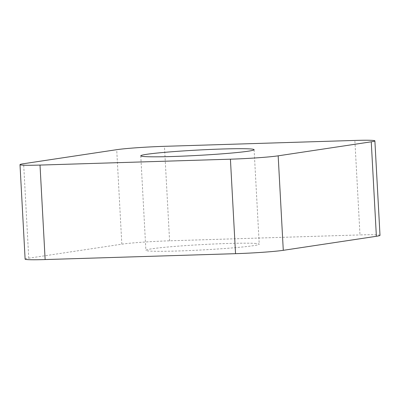 <?xml version="1.0" encoding="UTF-8"?>
<svg xmlns="http://www.w3.org/2000/svg" width="400" height="400" viewBox="0 0 400 400"><rect width="100%" height="100%" fill="white"/><g stroke="black" fill="none" stroke-linecap="round" stroke-linejoin="round"><path stroke-width="0.3" stroke-dasharray="2 1.5" d="M256.155 243.48A56.75 2.675 -3.1 0 0 193.16 245.11A56.75 2.675 -3.1 0 0 145.89 250.315A56.75 2.675 -3.1 0 0 148.96 251.01A56.75 2.675 -3.1 0 0 211.955 249.375A56.75 2.675 -3.1 0 0 259.225 244.175A56.75 2.675 -3.1 0 0 256.155 243.48M380 235.35A35.75 1.685 -3.1 0 0 359.985 234.925L354.865 140.435M25.115 259.135A35.75 1.685 -3.1 0 1 28.745 258.195L121.83 244.17A35.75 1.685 -3.1 0 1 169.58 240.815L359.985 234.925M169.58 240.815L164.46 146.325M121.83 244.17L116.715 149.68M28.745 258.195L23.625 163.705M140.775 155.825L145.89 250.315M254.11 149.685L259.225 244.175"/><path stroke-width="0.6" d="M371.255 141.805A35.75 1.685 -3.1 0 0 374.885 140.865A35.75 1.685 -3.1 0 0 354.865 140.435L164.46 146.325A35.75 1.685 -3.1 0 0 116.715 149.68L23.625 163.705A35.75 1.685 -3.1 0 0 20 164.65A35.75 1.685 -3.1 0 0 40.015 165.075L230.42 159.185A35.75 1.685 -3.1 0 0 278.17 155.83L371.255 141.805A35.75 1.685 -3.1 0 0 354.865 140.435L164.46 146.325A35.75 1.685 -3.1 0 0 116.715 149.68L23.625 163.705A35.75 1.685 -3.1 0 0 40.015 165.075L230.42 159.185A35.75 1.685 -3.1 0 0 278.17 155.83L371.255 141.805L376.375 236.295A35.75 1.685 -3.1 0 0 380 235.35L374.885 140.865M143.845 156.52A56.75 2.675 176.9 0 1 140.775 155.825A56.75 2.675 176.9 0 1 188.045 150.625A56.75 2.675 176.9 0 1 251.04 148.99A56.75 2.675 176.9 0 1 254.11 149.685A56.75 2.675 176.9 0 1 206.84 154.89A56.75 2.675 176.9 0 1 143.845 156.52M20 164.65L25.115 259.135A35.75 1.685 -3.1 0 0 45.135 259.565L40.015 165.075M376.375 236.295L283.285 250.32A35.75 1.685 -3.1 0 1 235.54 253.675L45.135 259.565M235.54 253.675L230.42 159.185M283.285 250.32L278.17 155.83"/></g></svg>
